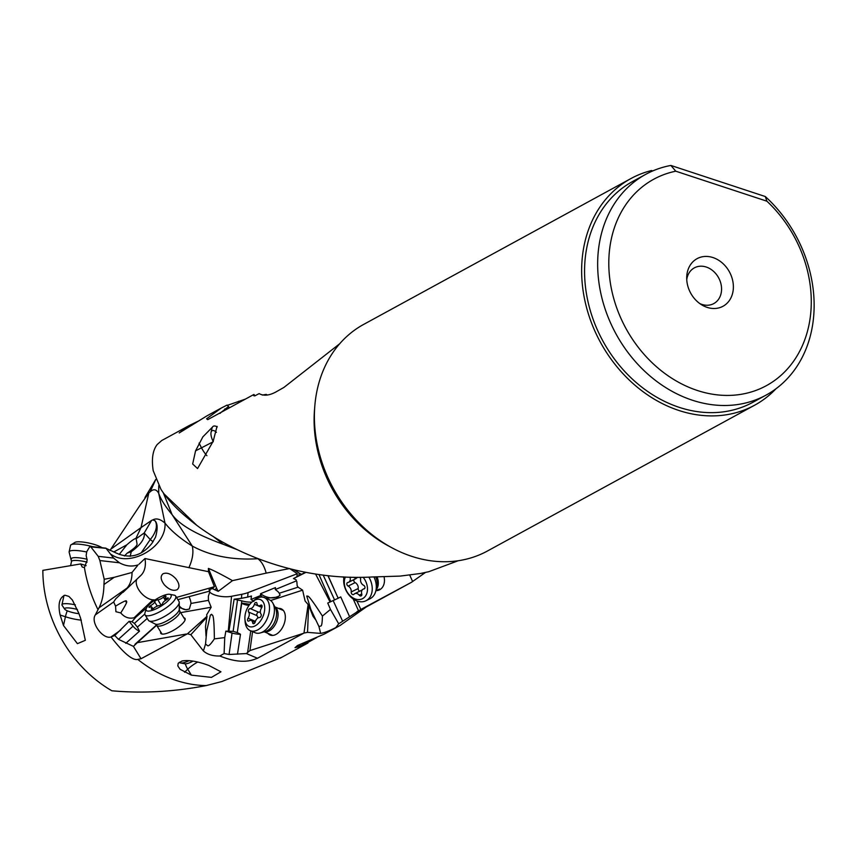 <?xml version="1.0" encoding="UTF-8"?>
<svg xmlns="http://www.w3.org/2000/svg" width="857" height="857" viewBox="0 0 857 857"><rect width="100%" height="100%" fill="white"/><g stroke="black" fill="none" stroke-linecap="round" stroke-linejoin="round"><path stroke-width="1.29" d="M109.942 550.473L139.937 505.459M119.23 554.436L126.847 544.816L113.788 551.972M153.092 541.806A20.332 1.585 34.2 0 0 150.232 539.535L144.233 532.947L151.603 520.392L141.019 527.612L135.931 538.389M124.426 555.979L127.168 553.14C133.456 549.144 136.766 546.155 137.088 544.174L136.102 538.421C134.57 538.571 131.485 540.703 126.847 544.816M699.783 303.571A20.332 16.572 61.4 0 0 701.872 304.396A20.332 16.572 61.4 0 0 713.806 303.571A20.332 16.572 61.4 0 0 721.101 284.535A20.332 16.572 61.4 0 0 706.264 267.041A20.332 16.572 61.4 0 0 694.331 267.877A20.332 16.572 61.4 0 0 686.746 279.671M707.111 307.363A27.113 22.1 61.4 0 0 733.196 290.084A27.113 22.1 61.4 0 0 712.96 257.561A27.113 22.1 61.4 0 0 686.714 277.186A27.113 22.1 61.4 0 0 701.851 304.942A27.113 22.1 61.4 0 0 707.111 307.363M697.352 390.481A117.58 95.845 -118.6 0 1 609.402 275.504A117.58 95.845 -118.6 0 1 675.777 171.196L766.919 201.202A117.58 95.845 -118.6 0 1 804.755 339.811A117.58 95.845 -118.6 0 1 697.352 390.481M766.919 201.202L765.29 196.532L670.881 165.444L675.777 171.196M765.29 196.532A125.711 102.476 -118.6 0 1 766.126 395.077A125.711 102.476 -118.6 0 1 692.338 400.208A125.711 102.476 -118.6 0 1 600.553 292.055A125.711 102.476 -118.6 0 1 645.685 174.367A125.711 102.476 -118.6 0 1 670.881 165.444M645.685 174.367L632.595 181.513A125.711 102.476 61.4 0 0 587.463 299.2A125.711 102.476 61.4 0 0 679.237 407.354A125.711 102.476 61.4 0 0 727.829 411.146A125.711 102.476 61.4 0 0 753.024 402.222L766.126 395.077M776.056 388.703A129.107 105.24 -118.6 0 1 754.653 405.2A129.107 105.24 -118.6 0 1 634.394 384.729A129.107 105.24 -118.6 0 1 582.514 255.557A129.107 105.24 -118.6 0 1 630.966 178.535A129.107 105.24 -118.6 0 1 651.534 170.532L652.745 170.939M630.966 178.535L363.722 324.375A129.107 105.24 61.4 0 0 315.269 401.397A129.107 105.24 61.4 0 0 367.15 530.569A129.107 105.24 61.4 0 0 487.397 551.03L754.653 405.2M220.474 413.128C219.006 413.792 219.467 413.353 221.845 411.799L228.519 406.518L227.073 405.093L221.342 408.007L206.591 418.784L207.748 419.63L253.361 394.756L254.036 394.488L253.758 395.73L254.797 395.88L259.135 393.609C263.613 396.116 269.173 395.58 275.815 392.024L283.935 387.418L339.618 343.818M227.266 405.393L245.327 399.137M262.317 395.066L266.227 394.381L267.33 395.056M458.216 560.735L428.736 571.715L420.466 573.483L400.112 576.097L372.516 576.965C297.797 581.25 228.262 552.24 188.497 518.742C176.746 509.24 167.586 499.481 161.02 489.465L153.21 470.718C151.4 458.998 152.728 450.257 157.217 444.504L161.78 440.498M221.342 408.007L206.869 415.902L179.22 432.946L189.301 425.49L198.138 421.205M212.461 427.097L202.863 436.866L195.567 450.846L192.664 464.001L197.549 468.554L213.189 441.237L217.035 426.347M254.808 395.87L254.036 394.488M228.519 406.518L229.344 407.857M130.21 556.343L131.239 551.715L127.168 553.14M144.233 532.947L136.306 538.635M144.233 533.011C145.112 538.485 140.773 544.709 131.239 551.715M110.842 549.155L141.019 527.612L148.807 492.989L139.862 505.598M158.759 485.694L158.706 493.3C156.413 489.176 153.553 488.683 150.114 491.832L148.807 492.989M150.114 491.832L155.77 479.502M425.447 572.465L411.521 582.278L366.25 606.981L340.025 625.514L335.805 627.603C329.409 630.838 324.353 632.777 320.657 633.409L307.545 632.37L303.978 633.066L257.475 658.262C254.026 659.365 243.377 665.557 219.831 656.001C212.857 656.162 207.383 654.48 203.409 650.956L190.822 634.716L187.49 633.773L141.019 658.744L137.784 659.408A123.89 100.987 61.4 0 0 206.151 685.589L221.877 681.529L281.899 657.233M191.379 675.134L211.465 677.373L220.956 671.802L208.937 665.493C197.592 661.304 188.615 659.804 182.005 660.993L178.192 663.264L177.817 665.932L180.088 669.296L191.379 675.134L187.747 669.21A16.947 9.588 46.4 0 1 185.316 663.821M316.747 637.554L300.957 646.296L295.012 647.656L297.722 645.407L324.31 634.073L340.025 625.514M409.753 575.143L412.646 581.56M411.521 582.278L360.818 609.477L356.898 600.939M376.341 590.655A14.237 10.477 -116.5 0 0 379.705 589.734A14.237 10.477 -116.5 0 0 384.032 576.643M360.818 609.477L338.686 623.81L335.805 627.603M318.922 626.478L320.839 626.038C321.75 625.931 322.275 622.611 322.414 616.076C304.46 588.17 308.488 598.54 306.742 596.011L310.877 609.509L318.922 626.478L320.657 633.409M338.686 623.81L330.47 609.434L322.414 616.076M315.933 620.179L313.019 616.269L308.627 605.246L307.545 632.37M308.627 605.246L308.124 604.549L303.978 633.066M296.843 581.56L297.154 585.695L298.065 587.163L302.607 590.162L305.113 601.036L308.124 604.549M296.415 580.114L293.64 578.475L298.825 575.775L299.222 573.076L294.047 569.798M305.992 572.337L293.469 578.604M330.47 609.434L327.749 603.06L338.183 598.229L327.899 575.625M270.641 600.511L302.607 590.162M298.065 587.163L279.264 593.258L280.025 595.272L277.464 597.158L265.895 598.272M302.746 633.559L249.944 650.57L252.579 631.641M267.93 633.377A14.237 8.624 -67 0 0 274.411 635.091A14.237 8.624 -67 0 0 285.124 619.975A14.237 8.624 -67 0 0 278.525 608.416M249.944 650.57L246.366 653.559L229.065 654.491L224.106 653.548L219.831 656.001M205.53 644.057L207.619 645.664C208.54 646.435 210.79 644.175 214.368 638.894C214.057 607.634 211.775 617.265 211.636 614.287L210.372 615.09L206.762 630.752L205.53 644.057L203.409 650.956M224.106 653.548L224.738 637.587L214.368 638.894M206.034 636.098L205.487 626.767L206.987 616.322L187.49 633.773M190.822 634.716L207.008 617.008M206.987 616.322L206.601 614.908L211.176 607.238L180.666 612.637M209.686 592.208L208.347 596.29L208.422 600.35L211.176 607.238M210.051 590.666L208.99 589.755L212.365 588.577L214.411 586.724L176.488 597.415M296.897 576.729L297.325 573.708L248.069 592.573A33.884 12.512 5.4 0 1 241.803 594.297L231.54 596.29A14.237 5.26 5.4 0 1 213.5 594.469A14.237 5.26 5.4 0 1 209.729 592.026M224.738 637.587L225.841 631.148L233.136 631.341L237.293 632.595L241.824 600.864L234.132 599.204L241.428 598.315L241.803 594.297M186.29 634.03L137.334 642.654L156.617 625.278M160.688 631.909A14.237 4.124 -31.6 0 0 164.394 633.966A14.237 4.124 -31.6 0 0 167.972 632.937A14.237 4.124 -31.6 0 0 181.416 624.678A14.237 4.124 -31.6 0 0 183.794 617.726M137.334 642.654L133.424 646.371L118.448 639.322L114.763 635.508A41.34 11.987 -31.6 0 0 111.035 636.997L110.928 637.008C102.711 639.536 90.156 622.214 95.352 614.865L98.984 607.827C102.101 601.807 103.761 594.03 103.965 584.517L104.222 579.278L99.873 560.553L98.201 556.322L90.574 546.573L89.706 546.777L86.75 551.672L86.15 555.507L87.168 560.221L84.415 567.516A123.89 100.987 61.4 0 0 97.987 609.659M137.784 659.408C132.556 660.672 123.633 653.205 111.035 636.997M84.415 567.516L82.261 567.077L80.644 563.938L42.85 570.366A120.344 98.094 61.4 0 0 111.86 690.785C142.551 693.538 173.982 691.803 206.151 685.589M78.769 613.13L80.601 618.218L85.325 640.308L77.43 643.661L63.493 625.524L60.119 615.015C57.783 604.164 59.39 597.565 64.95 595.219L68.881 596.397L72.384 600.018L78.769 613.13M80.644 563.938L86.139 565.631M98.201 556.322L113.585 558.068L106.097 548.341L89.706 546.777M103.965 584.517L114.142 577.339L104.222 579.278M137.613 565.513L132.032 572.455C132.042 578.904 130.393 584.088 127.093 588.041L115.695 598.882L113.66 601.968L115.556 606.145C124.244 600.95 127.704 599.536 125.925 601.882C127.961 600.436 126.247 604.121 120.762 612.937C124.554 617.372 129.011 618.968 134.131 617.747L135.942 617.083L146.483 608.009M138.031 564.892C131.86 566.906 125.658 566.198 119.444 562.781L99.873 560.553M114.142 577.339L132.032 572.455M139.048 564.152L144.983 558.539A40.665 23.021 -133.6 0 1 140.794 575.497L123.076 592.337M155.021 599.964L152.964 599.836A14.237 8.056 46.4 0 1 138.727 589.712A14.237 8.056 46.4 0 1 136.788 579.289M214.411 586.724L208.497 571.694L144.983 558.539M164.383 584.849C160.645 579.932 160.184 576.247 162.969 573.804C166.815 572.197 171.079 573.804 175.749 578.646C179.477 583.563 179.949 587.238 177.163 589.691C173.307 591.298 169.054 589.68 164.383 584.849M113.585 558.068L119.444 562.781M111.314 554.5C130.318 568.009 166.847 546.616 164.983 523.102C160.313 519.053 156.263 517.982 152.835 519.899L151.603 520.392M188.872 567.73C192.589 559.557 193.725 552.337 192.289 546.07C180.324 538.603 171.218 530.944 164.983 523.102L158.706 493.3M106.097 548.341L106.846 548.726L106.097 548.341M155.471 521.217L155.042 520.777C157.656 523.681 157.806 529.155 155.503 537.21L151.893 543.402C141.309 556.514 128.775 559.417 114.302 552.122L106.846 548.726M141.148 552.904L150.232 539.535A20.332 11.827 137.4 0 0 155.042 520.777L152.835 519.899M163.291 492.818L172.118 514.671C165.23 506.358 160.805 499.363 158.845 493.653M172.118 514.671L192.289 546.07C210.726 556.054 232.59 560.274 257.882 558.721L256.886 558.25M237.282 549.691L223.216 544.291C196.692 534.629 179.82 524.945 172.611 515.239M225.38 545.031L231.229 546.937M258.075 558.71L257.882 558.721C261.578 561.517 264.352 566.316 266.184 573.129L289.623 568.545M358.515 610.741L353.191 598.968M343.818 578.207L343.218 576.89M328.06 575.647L333.962 588.823M338.183 598.229L340.743 596.911L349.41 616.312M330.781 601.721L318.975 574.501M305.488 572.24L298.825 575.775M323.164 575.058L334.594 599.954M248.069 592.573L247.641 597.115L251.465 596.001L251.005 599.471L260.421 595.604L260.603 593.676L275.461 587.591L275.279 589.53L296.297 580.928M279.264 593.258A10.166 5.142 -162.4 0 0 276.94 590.794L275.279 589.53M280.089 594.897A10.166 5.142 17.6 0 1 277.614 596.686L275.333 597.425A10.166 5.142 17.6 0 1 261.963 594.694A10.166 5.142 17.6 0 1 261.449 594.319L260.603 593.676M260.421 595.604L260.924 595.99A10.166 5.142 -162.4 0 0 261.439 596.365A10.166 5.142 -162.4 0 0 262.692 597.147M251.005 599.471L253.897 601.475M247.673 652.038L250.758 630.87M249.033 605.363A6.781 2.143 8.3 0 1 243.463 604.099A6.781 2.143 8.3 0 1 241.749 603.071L249.826 604.314M241.749 603.071L238.739 622.964M251.926 602.085A10.509 3.385 7.9 0 1 241.824 600.864M237.293 632.595L240.485 634.255L237.485 654.18M240.485 634.255A10.166 3.278 7.9 0 1 232.065 633.023L225.841 631.148M228.969 630.881L234.132 599.204M218.235 591.341A14.237 7.22 48.2 0 1 218.149 591.212A14.237 7.22 48.2 0 1 216.585 588.181L208.401 568.405C212.997 570.119 221.031 574.201 232.493 580.65L218.235 591.341L212.365 588.577M297.325 573.708L290.041 568.834M232.493 580.65L266.184 573.129M208.401 568.405L208.497 571.694M209.504 591.159L177.86 599.654M208.422 600.35L190.972 603.446A10.166 6.31 -116.8 0 0 190.104 599.354L189.279 597.115M179.252 607.527L186.098 609.788L189.311 609.059L190.972 603.446M134.988 644.293L156.456 625.064M147.243 618.433L144.137 621.164L147.222 618.39M189.515 608.941A10.166 6.31 63.2 0 1 188.626 609.209L186.494 609.584A10.166 6.31 63.2 0 1 179.252 605.845M120.762 612.937L115.909 611.716L115.556 606.145M114.763 635.508L129.096 621.325L131.946 621.732L135.942 617.083M131.946 621.732L134.399 623.403L144.801 614.03M134.399 623.403L137.388 627.099L144.137 621.164M137.388 627.099L139.487 631.202L125.765 643.328M139.487 631.202A10.166 5.228 48 0 1 133.028 626.178L129.096 621.325M301.707 574.34A14.237 4.499 8.3 0 1 301.589 574.297A14.237 4.499 8.3 0 1 299.222 573.076M247.641 597.115L241.428 598.315M237.571 599.579L233.136 631.341M213.125 441.398A10.166 4.039 62.9 0 1 211.068 432.335A10.166 4.039 62.9 0 1 212.108 430.685A10.166 4.039 62.9 0 1 216.425 432.335M211.068 432.335L211.925 428.468A13.551 5.378 62.9 0 1 213.318 426.261A13.551 5.378 62.9 0 1 213.393 426.218A13.551 5.378 62.9 0 1 217.239 426.99M368.874 577.125A17.954 13.219 63.5 0 1 369.603 578.432A17.954 13.219 63.5 0 1 365.971 600.757L370.031 598.722A17.954 13.219 -116.5 0 0 375.687 591.469A17.954 13.219 -116.5 0 0 373.909 576.879M365.971 600.757A17.954 13.219 63.5 0 1 346.303 590.934A17.954 13.219 63.5 0 1 344.032 576.932M363.143 577.275A14.569 10.723 63.5 0 1 365.35 580.639A14.569 10.723 63.5 0 1 362.618 598.636A14.569 10.723 63.5 0 1 346.453 590.773A14.569 10.723 63.5 0 1 345.382 576.997M349.988 577.179A1.982 1.457 -116.5 0 0 350.063 577.522A4.692 3.46 63.5 0 1 348.66 582.235A4.692 3.46 63.5 0 1 347.856 582.481A1.982 1.457 -116.5 0 0 348.146 586.092A4.692 3.46 63.5 0 1 351.209 591.994A1.982 1.457 -116.5 0 0 353.984 594.276A4.692 3.46 63.5 0 1 354.766 593.665A4.692 3.46 63.5 0 1 359.254 595.219A1.982 1.457 -116.5 0 0 361.74 593.89A4.692 3.46 63.5 0 1 363.143 589.177A4.692 3.46 63.5 0 1 363.946 588.93A1.982 1.457 -116.5 0 0 363.657 585.32A4.692 3.46 63.5 0 1 360.593 579.407A1.982 1.457 -116.5 0 0 359.844 577.307M357.648 577.318A4.692 3.46 63.5 0 1 357.037 577.747A4.692 3.46 63.5 0 1 353.684 577.275M359.844 591.137A1.982 1.457 63.5 0 1 358.194 588.513A4.692 3.46 -116.5 0 0 355.13 582.61A1.982 1.457 63.5 0 1 354.027 579.557M348.66 582.235L355.644 578.754A4.692 3.46 -116.5 0 0 356.63 577.907M362.157 590.023A4.692 3.46 -116.5 0 0 361.75 590.184L354.766 593.665M297.111 645.728A13.551 8.216 -67 0 0 300.764 645.621A13.551 8.216 -67 0 0 304.278 643.607L306.185 642.032A10.166 6.16 -67 0 0 306.731 641.539M304.278 643.607A13.551 8.216 -67 0 0 306.142 641.764M250.276 630.666L255.182 632.745A17.954 10.884 -67 0 0 260.314 632.937A17.954 10.884 -67 0 0 274.336 612.305A17.954 10.884 -67 0 0 272.912 603.242A17.954 10.884 -67 0 0 269.216 599.686L264.299 597.597A17.954 10.884 113 0 1 269.419 610.227A17.954 10.884 113 0 1 250.276 630.666A17.954 10.884 113 0 1 245.113 621.593L244.931 619.14A14.569 8.827 113 0 1 244.963 616.247A14.569 8.827 113 0 1 252.301 601.764A14.569 8.827 113 0 1 264.652 609.905A14.569 8.827 113 0 1 254.636 626.124A14.569 8.827 113 0 1 244.931 619.14M252.301 601.764L254.197 600.189A17.954 10.884 113 0 1 264.299 597.597M254.379 604.271A4.692 2.85 113 0 1 250.19 608.599A1.982 1.2 -67 0 0 249.162 609.113A1.982 1.2 -67 0 0 248.616 612.08A4.692 2.85 113 0 1 248.037 618.251A1.982 1.2 -67 0 0 247.523 619.675A1.982 1.2 -67 0 0 248.08 621.068A1.982 1.2 -67 0 0 249.044 620.897A4.692 2.85 113 0 1 251.315 620.5A4.692 2.85 113 0 1 252.644 622.728A1.982 1.2 -67 0 0 253.169 623.639A1.982 1.2 -67 0 0 253.211 623.66A1.982 1.2 -67 0 0 255.236 621.893A4.692 2.85 113 0 1 259.414 617.554A1.982 1.2 -67 0 0 260.453 617.04A1.982 1.2 -67 0 0 260.999 614.073A4.692 2.85 113 0 1 261.578 607.913A1.982 1.2 -67 0 0 262.092 606.488A1.982 1.2 -67 0 0 261.535 605.096A1.982 1.2 -67 0 0 260.571 605.256A4.692 2.85 113 0 1 258.3 605.653A4.692 2.85 113 0 1 256.971 603.435A1.982 1.2 -67 0 0 256.404 602.492A1.982 1.2 -67 0 0 254.379 604.271L261.835 607.431M257.721 618.111A4.692 2.85 -67 0 0 257.046 615.669A1.982 1.2 113 0 1 257.593 612.691A1.982 1.2 113 0 1 258.632 612.187A4.692 2.85 -67 0 0 260.335 611.619M179.338 662.268A13.551 3.931 -31.6 0 0 180.506 662.954L184.791 663.768A10.166 2.946 -31.6 0 0 186.515 663.714A10.166 2.946 -31.6 0 0 193.029 661.101M180.506 662.954A13.551 3.931 -31.6 0 0 182.787 662.879A13.551 3.931 -31.6 0 0 189.129 660.629M145.037 614.833L148.4 620.307A17.954 5.206 -31.6 0 0 149.107 620.939A17.954 5.206 -31.6 0 0 174.946 608.931A17.954 5.206 -31.6 0 0 179.242 602.428A17.954 5.206 -31.6 0 0 179.006 601.507L175.642 596.033A17.954 5.206 148.4 0 1 171.582 603.457A17.954 5.206 148.4 0 1 155.856 613.644A17.954 5.206 148.4 0 1 145.037 614.833A17.954 5.206 148.4 0 1 144.929 613.044L146.14 608.845A14.569 4.221 148.4 0 1 149.514 604.281A14.569 4.221 148.4 0 1 169.804 594.319A14.569 4.221 148.4 0 1 167.768 601.068A14.569 4.221 148.4 0 1 153.199 610.045A14.569 4.221 148.4 0 1 146.14 608.845M169.804 594.319L174.1 595.133A17.954 5.206 148.4 0 1 175.642 596.033M163.398 597.222A4.692 1.36 148.4 0 1 157.795 599.75A1.982 0.578 -31.6 0 0 156.735 600.018A1.982 0.578 -31.6 0 0 154.624 601.839A4.692 1.36 148.4 0 1 150.639 605.62A1.982 0.578 -31.6 0 0 149.439 606.488A1.982 0.578 -31.6 0 0 148.989 607.302A1.982 0.578 -31.6 0 0 149.857 607.292A4.692 1.36 148.4 0 1 151.925 607.27A4.692 1.36 148.4 0 1 151.485 608.545A1.982 0.578 -31.6 0 0 151.303 609.081A1.982 0.578 -31.6 0 0 151.346 609.134A1.982 0.578 -31.6 0 0 153.885 608.127A4.692 1.36 148.4 0 1 159.488 605.599A1.982 0.578 -31.6 0 0 160.548 605.321A1.982 0.578 -31.6 0 0 162.659 603.51A4.692 1.36 148.4 0 1 166.644 599.718A1.982 0.578 -31.6 0 0 167.843 598.861A1.982 0.578 -31.6 0 0 168.293 598.047A1.982 0.578 -31.6 0 0 167.426 598.047A4.692 1.36 148.4 0 1 165.358 598.068A4.692 1.36 148.4 0 1 165.797 596.793A1.982 0.578 -31.6 0 0 165.979 596.258A1.982 0.578 -31.6 0 0 163.398 597.222L165.401 600.478M78.962 613.687A10.166 2.057 12.5 0 1 69.653 611.684A10.166 2.057 12.5 0 1 64.671 609.134A10.166 2.057 12.5 0 1 65.796 608.009A10.166 2.057 12.5 0 1 77.419 609.477M64.671 609.134L62.122 605.321A13.551 2.742 12.5 0 1 61.961 604.699A13.551 2.742 12.5 0 1 63.611 603.81A13.551 2.742 12.5 0 1 75.309 604.849M87.082 562.138A13.551 2.742 -167.5 0 0 71.506 561.474L69.16 552.294A17.954 3.632 12.5 0 1 69.128 551.844A17.954 3.632 12.5 0 1 86.696 552.004M92.46 546.627A17.954 3.632 -167.5 0 0 71.088 544.773A17.954 3.632 -167.5 0 0 70.542 545.427L69.128 551.844M101.983 547.709A14.569 2.946 -167.5 0 0 95.716 544.891A14.569 2.946 -167.5 0 0 75.009 542.385L71.088 544.773M390.749 547.141A123.89 100.987 -118.6 0 1 314.69 407.761M238.557 401.28L239.339 402.404M196.264 524.827L164.137 493.986M422.222 573.14L422.662 574.104M357.058 611.566L366.25 606.981M315.558 573.986L330.106 602.01M246.366 653.559L257.475 658.262M231.54 596.29L228.273 630.966M133.424 646.371L141.019 658.744M224.78 408.928L225.38 410.021M127.093 588.041L98.984 607.827M212.772 536.15L223.216 544.291M342.661 621.271L333.169 600.618M260.924 595.99L261.449 594.319M229.065 654.491L232.065 633.023M214.743 589.83L216.585 588.181M152.964 599.836L134.131 617.747M95.352 614.865L113.66 601.968M120.848 630.024L110.928 637.008M118.448 639.322L133.028 626.178M63.493 625.524L65.432 616.761A16.947 7.402 108.2 0 1 67.275 610.795M81.319 620.147A16.947 3.428 12.5 0 1 65.432 616.761L60.119 615.015M197.678 662.043A16.947 4.906 -31.6 0 0 187.747 669.21L184.587 672.209M301.032 645.535L300.957 646.296M306.742 643.661L305.071 642.954M190.822 424.676L192.311 424.986M206.901 455.688A16.947 6.727 62.9 0 1 201.513 447.815L213.286 441.709M195.567 450.846L201.513 447.815L199.07 443.123M377.037 576.761A13.551 9.973 63.5 0 1 376.105 589.98M375.687 591.469L376.748 587.731A14.28 10.509 -116.5 0 0 375.645 576.804M348.146 586.092L355.13 582.61M350.695 577.2L350.063 577.522M364.568 588.62L363.946 588.93M361.761 593.976L359.254 595.219M358.194 588.513L351.209 591.994M274.883 606.949A13.551 8.216 113 0 1 278.011 616.087A13.551 8.216 113 0 1 264.352 631.78M260.314 632.937L265.359 631.491A14.28 8.656 -67 0 0 276.511 615.09A14.28 8.656 -67 0 0 275.376 607.881L272.912 603.242M258.632 612.187L250.19 608.599M248.616 612.08L257.046 615.669M262.071 605.899L260.571 605.256M254.272 623.414L252.644 622.728M255.397 621.368L248.037 618.251M156.702 625.406L155.288 624.078A14.28 4.135 -31.6 0 0 175.835 614.533A14.28 4.135 -31.6 0 0 179.252 609.359L179.799 611.223A13.551 3.931 148.4 0 1 176.735 616.815A13.551 3.931 148.4 0 1 164.865 624.507A13.551 3.931 148.4 0 1 156.702 625.406L162.005 634.051M161.062 605.053L157.795 599.75M154.624 601.839L157.26 606.135M167.886 598.818L167.426 598.047M151.86 609.166L151.485 608.545M151.507 607.035L150.639 605.62M71.399 559.085A14.28 2.892 12.5 0 1 87.114 559.257M189.29 425.49L161.405 440.712M144.94 497.574L155.749 479.459M307.984 642.996L280.089 658.219M105.957 548.159L90.274 546.38M231.197 546.927L232.568 547.355M375.837 590.902L379.544 589.059M357.894 577.318L357.037 577.747M364.761 588.363L363.143 589.177M274.829 606.852L283.367 610.473M264.245 631.813L272.772 635.423M261.931 607.195L258.3 605.653M255.15 622.128L251.315 620.5M179.799 611.223L185.101 619.868M179.252 609.359L179.242 602.428M155.288 624.078L149.107 620.939M166.44 599.836L165.358 598.068M152.857 608.781L151.925 607.27M71.506 561.474L70.606 565.556M63.996 595.454L61.961 604.699"/></g></svg>
